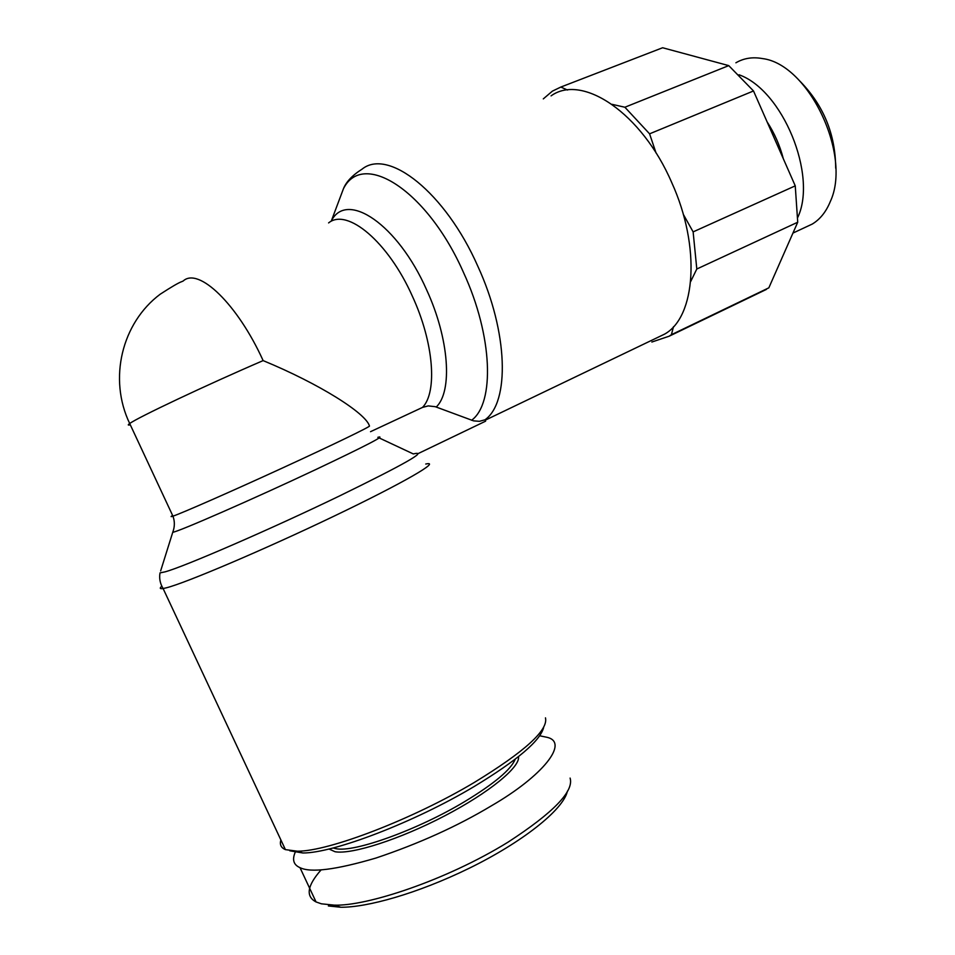 <?xml version="1.0" encoding="UTF-8"?>
<svg xmlns="http://www.w3.org/2000/svg" width="955" height="955" viewBox="0 0 955 955"><rect width="100%" height="100%" fill="white"/><g stroke="black" fill="none" stroke-linecap="round" stroke-linejoin="round"><path stroke-width="1.43" d="M321.119 869.874C307.152 885.679 305.469 896.363 316.057 901.95L321.381 903.812L334.131 905.125C366.063 906.486 445.997 880.51 508.191 842.059C553.458 812.598 574.098 791.277 570.099 778.086M280.901 839.994C279.505 844.554 281.021 847.765 285.414 849.628L297.387 851.203C328.699 851.478 413.014 819.068 474.193 782.515C524.665 751.704 548.421 730.145 545.472 717.85M289.795 850.786L302.831 852.982C333.379 853.293 414.948 821.98 474.169 786.514C517.312 760.347 540.47 740.65 543.646 727.424M425.751 464.035C442.105 460.394 403.905 482.681 334.131 516.106C264.523 549.483 185.413 583.147 166.206 587.85L163.102 588.531C160.082 583.529 159.055 578.312 160.022 572.881L164.964 571.878C183.456 567.019 271.375 528.903 339.729 495.848C404.502 464.214 429.022 450.235 413.288 453.923L379.231 437.963M333.104 847.98L335.969 848.685C354.221 852.755 418.123 829.668 464.727 801.579C494.248 783.661 511.08 769.539 515.211 759.213M328.962 848.995L335.038 851.729C351.643 854.785 399.954 839.254 444.564 815.928C489.258 792.638 520.463 766.937 518.493 756.647M263.126 360.608C237.568 304.072 198.377 266.708 183.133 281.045L181.784 281.63C178.752 282.644 171.554 286.834 160.213 294.2C121.774 322.945 108.19 378.86 129.701 423.531L172.951 516.166C181.76 513.241 231.265 491.503 282.035 468.189C332.865 444.851 370.994 426.384 369.454 426.002C366.016 413.24 319.197 383.743 263.126 360.608C206.507 384.984 137.317 417.681 129.701 423.531C127.624 424.975 127.827 425.405 130.286 424.808M418.529 453.398L485.618 421.167L484.997 419.782L479.422 421.322L473.561 420.857L435.253 406.687L428.258 405.899L422.504 407.415L370.528 431.684M657.147 337.7L664.561 334.143C695.67 317.12 701.054 246.903 671.711 182.524C641.832 113.072 582.216 73.225 551.059 95.882M783.339 158.793C779.877 145.47 774.457 133.139 767.056 121.774M797.855 217.227C817.468 175.147 782.706 90.212 739.027 74.765M805.686 227.135L812.239 224.079C820.035 219.387 826.039 211.903 830.265 201.648C852.051 155.498 808.849 64.152 762.484 58.577C752.564 56.787 743.706 58.195 735.887 62.803M835.697 168.175C835.458 134.357 823.604 105.42 800.123 81.366M295.692 851.215C291.848 859.273 293.281 864.741 300.001 867.653C310.638 872.989 335.945 869.79 375.912 858.056C418.923 843.623 457.445 826.194 491.479 805.769C542.643 776.176 569.646 742.417 547.012 737.308L539.694 735.78M328.353 905.949L340.804 907.25C366.815 907.501 416.798 893.868 469.442 868.143C521.49 842.644 563.319 810.067 567.449 791.086M656.049 152.991L649.579 133.831L624.88 107.235L612.071 104.334M690.692 281.51L696.804 269.012L693.127 231.886L683.231 214.195M673.49 326.694L671.401 334.704L669.133 336.22L651.847 342.033M567.545 90.045L560.824 87.06L552.396 91.131L543.3 98.89M693.127 231.886L795.252 185.855L753.507 90.964L649.579 133.831M624.88 107.235L728.749 65.62L662.639 47.75L560.824 87.06M753.507 90.964L728.749 65.62M671.401 334.704L768.847 287.825L797.723 222.229L696.804 269.012M797.723 222.229L795.252 185.855M755.68 294.164L768.847 287.825M662.639 47.75L659.774 48.848M285.414 849.628L163.102 588.531C159.855 589.044 159.425 588.256 161.801 586.191M377.846 437.318C387.014 434.847 366.302 445.603 315.723 469.585C254.042 498.689 177.212 532.281 172.76 532.257L160.655 570.887M172.628 515.473C170.468 516.727 170.575 516.965 172.951 516.166C174.872 521.394 174.813 526.766 172.76 532.257L173.142 531.219M422.504 407.415C437.557 392.135 433.809 342.535 412.345 296.157C388.255 241.89 347.131 207.569 328.592 222.921M471.615 420.26C494.917 403.177 492.84 336.041 463.545 272.581C427.398 190.272 362.805 149.696 343.418 188.768L331.397 220.796C346.892 190.32 397.734 224.318 426.587 289.771C449.292 338.882 452.718 391.371 436.232 407.033M484.997 419.782C509.851 402.401 508.346 332.4 477.798 266.182C445.364 192.564 388.291 147.762 362.064 169.154C352.383 175.278 346.176 181.82 343.418 188.768L336.984 205.934M302.831 852.982L297.387 851.203M664.561 334.143L485.188 420.212M812.239 224.079L792.948 233.08M300.001 867.653L316.057 901.95M340.804 907.25L334.131 905.125M669.133 336.22L766.411 289.401"/></g></svg>
